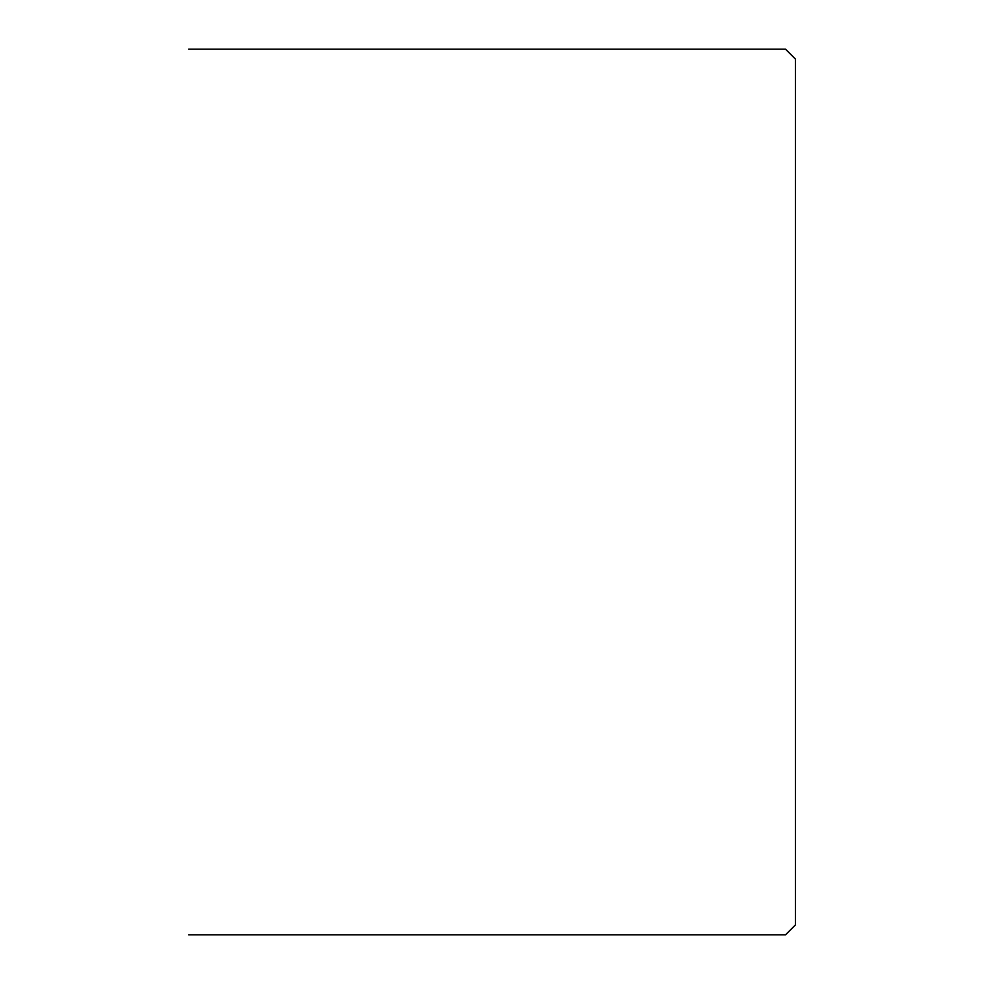 <?xml version="1.0" encoding="UTF-8"?>
<svg xmlns="http://www.w3.org/2000/svg" width="984" height="984" viewBox="0 0 984 984"><rect width="100%" height="100%" fill="white"/><g stroke="black" fill="none" stroke-linecap="round" stroke-linejoin="round"><path stroke-width="1.48" d="M274.868 934.8L785.564 934.8L795.404 924.96L795.404 59.04L785.564 49.2L270.6 49.2M188.596 49.2L785.564 49.2M785.564 934.8L188.596 934.8M795.404 924.96L795.404 59.04L795.404 924.96"/></g></svg>
